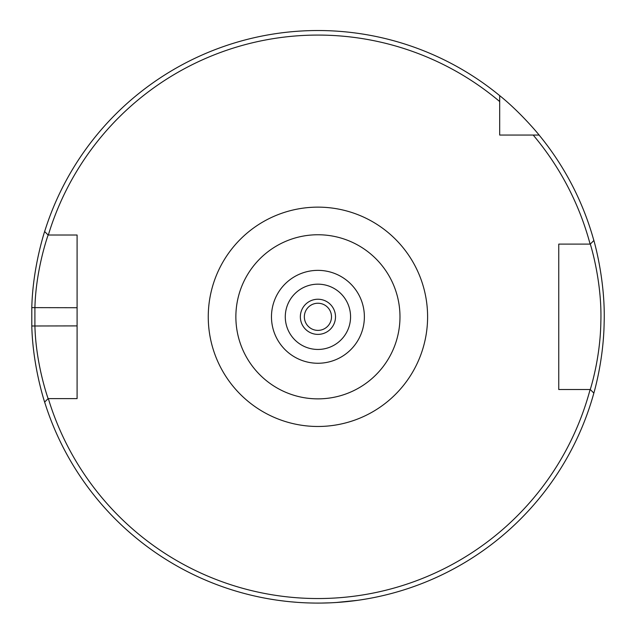 <?xml version="1.0" encoding="UTF-8"?>
<svg xmlns="http://www.w3.org/2000/svg" width="636" height="636" viewBox="0 0 636 636"><rect width="100%" height="100%" fill="white"/><g stroke="black" fill="none" stroke-linecap="round" stroke-linejoin="round"><path stroke-width="0.95" d="M48.328 235.018A281.732 281.732 0 0 1 499.689 101.553L499.689 95.639A286.272 286.272 0 0 0 44.647 231.536L48.129 235.018L77.091 235.018L77.091 398.605L48.129 398.605C48.376 399.376 35.862 364.977 34.908 325.902L34.908 307.721C35.862 268.638 48.376 234.247 48.129 235.018L48.328 235.018M499.689 95.639C521.043 112.755 539.63 135.54 539.097 135.047A286.272 286.272 0 0 1 593.849 240.527L590.272 244.105C590.073 243.111 602.244 281.351 600.845 322.269C600.273 359.253 590.009 390.194 590.272 389.518L590.113 389.518A281.732 281.732 0 0 1 48.328 398.605M48.129 398.605L44.647 402.087A286.272 286.272 0 0 0 593.849 393.096L590.272 389.518L558.758 389.518L558.758 244.105L590.113 244.105A281.732 281.732 0 0 0 533.183 135.047L499.689 135.047L499.689 101.553M317.928 334.385A17.57 17.57 0 0 1 302.712 308.023A17.57 17.57 0 0 1 333.145 308.023A17.57 17.57 0 0 1 317.928 334.385M317.928 330.386A13.571 13.571 0 0 1 306.17 310.026A13.571 13.571 0 0 1 329.679 310.026A13.571 13.571 0 0 1 317.928 330.386M45.164 229.89C45.41 229.063 32.762 265.84 31.8 307.625L31.8 325.998C32.762 367.783 45.41 404.56 45.164 403.733M68.362 235.018L77.091 235.018L77.091 307.721L31.8 307.625M31.8 325.998L77.091 325.902L77.091 398.605L68.362 398.605M539.097 135.047L533.183 135.047M315.003 603.071L310.519 602.992M270.34 599.104L274.044 599.7M278.441 600.352L285.294 601.219M290.716 601.791L296.885 602.308M321.681 603.063L329.861 602.833M336.269 602.499L357.241 600.376M361.534 599.748L365.867 599.04M367.544 598.754L368.109 598.651M367.759 598.715L365.676 599.072M349.172 601.378L346.286 601.68M337.613 602.411L332.819 602.697M331.785 602.753L329.249 602.864M326.053 602.968L322.357 603.047M320.369 603.071L317.928 603.087M593.444 394.543C593.181 395.274 603.564 362.194 604.144 322.643C605.559 278.894 593.245 238.015 593.444 239.072M570.285 389.518L558.758 389.518L558.758 244.105L570.285 244.105M507.488 135.047L499.689 135.047L499.689 127.248M77.091 383.595L77.091 398.605M317.928 398.867A82.052 82.052 0 0 1 246.863 275.786A82.052 82.052 0 0 1 388.986 275.786A82.052 82.052 0 0 1 317.928 398.867M317.928 426.478A109.67 109.67 0 0 0 412.907 261.976A109.67 109.67 0 0 0 222.95 261.976A109.67 109.67 0 0 0 317.928 426.478M317.928 363.259A46.444 46.444 0 0 0 358.148 293.586A46.444 46.444 0 0 0 277.701 293.586A46.444 46.444 0 0 0 317.928 363.259M317.928 349.45A32.635 32.635 0 0 1 289.658 300.494A32.635 32.635 0 0 1 346.191 300.494A32.635 32.635 0 0 1 317.928 349.45"/></g></svg>
